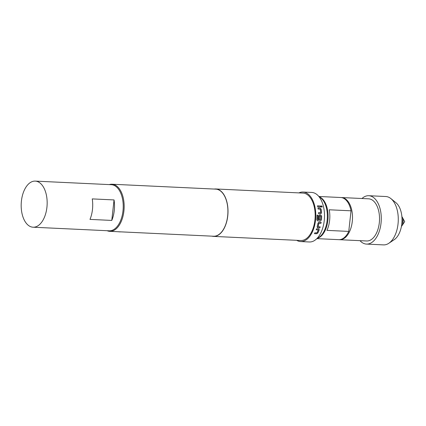 <?xml version="1.0" encoding="UTF-8"?>
<svg xmlns="http://www.w3.org/2000/svg" width="426" height="426" viewBox="0 0 426 426"><rect width="100%" height="100%" fill="white"/><g stroke="black" fill="none" stroke-linecap="round" stroke-linejoin="round"><path stroke-width="0.64" d="M321.758 207.169C322.397 206.791 322.301 206.381 321.465 205.939L321.199 206.008M321.811 207.132C322.455 206.748 322.354 206.333 321.518 205.891C320.89 206.264 320.986 206.679 321.811 207.132L322.093 207.052M317.024 215.146L317.94 215.189L317.024 215.157A24.793 13.93 92.7 0 1 316.811 219.784L317.551 220.849L320.453 220.987L321.358 219.992A24.687 13.872 92.7 0 0 321.571 216.142L320.719 215.071L319.314 215.018M318.494 219.161L319.351 219.198A24.687 13.872 92.7 0 0 319.495 216.067L320.714 216.12A24.793 13.93 92.7 0 1 320.528 219.694L317.807 219.64M317.881 215.194A24.687 13.872 92.7 0 1 317.695 219.55M401.761 224.3A5.804 3.259 -87.3 0 0 402.24 222.18A5.804 3.259 -87.3 0 0 402.022 218.74M401.43 226.392A5.804 3.259 -87.3 0 0 401.915 225.785A5.804 3.259 -87.3 0 0 403.113 222.223A5.804 3.259 -87.3 0 0 402.32 217.276A5.804 3.259 -87.3 0 0 401.888 216.626M341.178 197.547A21.103 11.853 92.7 0 1 341.615 197.552A21.103 11.853 92.7 0 1 342.925 197.744A21.103 11.853 92.7 0 1 352.387 220.359A21.103 11.853 92.7 0 1 339.623 239.705A21.103 11.853 92.7 0 1 339.192 239.668M341.615 197.552L368.644 198.825A21.103 11.853 92.7 0 1 369.954 199.022A21.103 11.853 92.7 0 1 379.417 221.637A21.103 11.853 92.7 0 1 366.653 240.983L339.623 239.705M361.978 198.511A24.213 13.605 92.7 0 1 368.788 195.715A24.213 13.605 92.7 0 1 370.295 195.939A24.213 13.605 92.7 0 1 381.148 221.893A24.213 13.605 92.7 0 1 366.504 244.087A24.213 13.605 92.7 0 1 365.002 243.869A24.213 13.605 92.7 0 1 359.986 240.669M368.788 195.715L385.791 196.519A24.213 13.605 92.7 0 1 387.293 196.743A24.213 13.605 92.7 0 1 390.908 198.612A24.213 13.605 92.7 0 1 398.235 221.35A24.213 13.605 92.7 0 1 388.8 243.294A24.213 13.605 92.7 0 1 383.507 244.891L366.504 244.087M319.069 196.753A21.103 11.853 92.7 0 1 327.866 220.375A21.103 11.853 92.7 0 1 317.104 238.374M318.84 196.477L340.741 197.51A21.103 11.853 92.7 0 1 351.029 210.811L329.229 209.784A21.103 11.853 -87.3 0 1 329.612 220.455A21.103 11.853 -87.3 0 1 326.955 230.375L348.756 231.409A21.103 11.853 92.7 0 1 338.755 239.662L316.853 238.629M319.117 196.817A21.364 12.003 92.7 0 1 327.141 220.37A21.364 12.003 92.7 0 1 317.157 238.315M33.084 227.212L109.152 230.807A23.079 12.966 -87.3 0 0 123.109 209.645A23.079 12.966 -87.3 0 0 112.762 184.911A23.079 12.966 -87.3 0 0 111.324 184.698L35.257 181.109A23.079 12.966 -87.3 0 0 21.3 202.265A23.079 12.966 -87.3 0 0 31.646 227.005A23.079 12.966 -87.3 0 0 33.084 227.212A23.079 12.966 -87.3 0 0 47.041 206.056A23.079 12.966 -87.3 0 0 36.695 181.316A23.079 12.966 -87.3 0 0 35.257 181.109M317.152 226.786L317.737 227.766L319.873 227.862A24.793 13.93 92.7 0 0 320.16 226.856L318.105 226.691A24.793 13.93 92.7 0 0 318.866 223.309L320.954 223.336A24.793 13.93 92.7 0 0 321.135 222.26L318.999 222.159L317.977 223.123A24.793 13.93 92.7 0 1 317.152 226.786M317.338 227.617L319.873 227.862M318.19 229.891L318.227 229.96A24.793 13.93 92.7 0 1 316.965 232.868L314.862 232.825A24.793 13.93 92.7 0 1 314.425 233.656L316.561 233.757L317.823 233.022A24.793 13.93 92.7 0 0 319.191 229.875L318.659 228.938L316.523 228.837A24.793 13.93 92.7 0 1 316.177 229.795L318.19 229.891L316.198 229.747M319.079 229.113L318.659 228.938M298.93 192.893A24.793 13.93 92.7 0 1 302.993 192.03A24.793 13.93 92.7 0 1 315.522 220.205A24.793 13.93 92.7 0 1 300.655 241.563A24.793 13.93 92.7 0 1 296.688 240.317M302.993 192.03L311.71 192.44A24.793 13.93 92.7 0 1 324.239 220.615A24.793 13.93 92.7 0 1 309.372 241.973L300.655 241.563M320.453 220.987L321.358 219.992M317.397 220.822L320.395 220.972M214.214 189.053A23.739 13.334 92.7 0 1 215.758 188.968A23.739 13.334 92.7 0 1 227.756 215.945A23.739 13.334 92.7 0 1 213.522 236.393A23.739 13.334 92.7 0 1 211.994 236.164M215.758 188.968L302.945 193.084A23.739 13.334 92.7 0 1 314.936 220.056A23.739 13.334 92.7 0 1 300.703 240.509L213.522 236.393M109.269 184.602A23.579 13.249 92.7 0 1 112.006 184.229A23.579 13.249 92.7 0 1 123.918 211.024A23.579 13.249 92.7 0 1 109.78 231.334A23.579 13.249 92.7 0 1 107.091 230.706M109.78 231.334L213.527 236.233A23.579 13.249 92.7 0 0 227.665 215.918A23.579 13.249 92.7 0 0 215.753 189.128L112.006 184.229M317.94 215.189A24.793 13.93 92.7 0 1 317.753 219.56M321.417 220.002A24.793 13.93 92.7 0 0 321.63 216.136L320.778 215.066L319.495 215.002L318.643 215.993A24.793 13.93 92.7 0 1 318.494 219.166L319.409 219.209A24.793 13.93 92.7 0 0 319.559 216.067L319.617 215.993M320.682 213.831L321.486 212.856A24.687 13.872 92.7 0 0 321.066 209.118L320.102 208.074L317.966 207.973A24.793 13.93 92.7 0 1 318.147 209.017L320.23 209.182A24.793 13.93 92.7 0 1 320.618 212.649L318.547 212.622A24.793 13.93 92.7 0 1 318.605 213.719L320.943 213.799M321.124 209.086A24.793 13.93 92.7 0 1 321.545 212.835L320.741 213.815M321.518 205.891L321.231 205.976M320.49 205.955A24.793 13.93 92.7 0 1 320.725 206.956L317.732 206.818A24.793 13.93 92.7 0 0 317.498 205.817L320.432 206.003A24.687 13.872 92.7 0 1 320.656 206.956M111.782 220.423L114.046 199.927A23.079 12.966 92.7 0 1 111.782 220.423L89.987 219.395A23.079 12.966 -87.3 0 0 92.25 198.899L114.046 199.927M351.029 210.811L348.756 231.409M390.908 198.612L395.935 202.701A20.043 11.262 92.7 0 1 402 221.525A20.043 11.262 92.7 0 1 394.188 239.694L388.8 243.294M117.938 231.723A3.27 0.304 6.3 0 0 120.92 231.861M320.432 206.003L317.508 205.864M318.547 212.643L320.56 212.718M321.066 209.118L320.102 208.074M320.048 208.112L317.977 208.016M317.306 227.585L317.684 227.718M320.096 226.856A24.687 13.872 92.7 0 1 319.82 227.819M318.866 223.309L318.813 223.283A24.687 13.872 92.7 0 1 318.052 226.648L318.147 226.765M318.888 223.213L320.954 223.336M321.076 222.255A24.687 13.872 92.7 0 1 320.9 223.309M314.463 233.592L316.561 233.757M316.518 233.688L317.823 233.022M317.78 232.953A24.687 13.872 92.7 0 0 319.143 229.822L319.191 229.875M319.143 229.822L318.605 228.89M401.915 225.785L404.7 221.653L402.32 217.276"/></g></svg>
